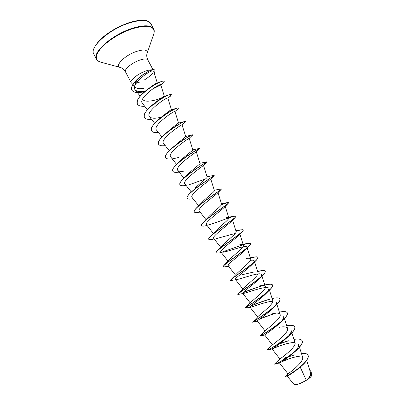 <?xml version="1.0" encoding="UTF-8"?>
<svg xmlns="http://www.w3.org/2000/svg" width="405" height="405" viewBox="0 0 405 405"><rect width="100%" height="100%" fill="white"/><g stroke="black" fill="none" stroke-linecap="round" stroke-linejoin="round"><path stroke-width="0.61" d="M294.227 384.634L294.364 384.674C297.371 384.877 301.695 383.211 307.339 379.688C309.784 378.007 311.222 376.62 311.658 375.521L311.693 375.4M287.089 375.967L294.177 384.618C296.83 384.871 300.869 383.408 306.296 380.224L307.385 379.581C309.876 376.665 310.888 374.245 310.433 372.322L306.656 360.46M143.942 88.28C139.831 89.029 136.991 88.685 135.422 87.237M134.799 86.093C134.668 82.539 137.573 78.611 143.512 74.302L150.346 70.374C152.138 69.392 153.672 69.295 154.938 70.085L154.963 70.141M151.637 69.888C150.017 69.807 147.871 70.252 145.192 71.239C137.584 73.963 129.63 80.499 131.164 82.64L134.693 86.473M135.103 83.41L139.735 82.114M153.981 72.343L157.317 82.99M300.211 367.127L306.296 380.224M301.431 353.418C304.945 353.104 307.127 353.666 307.972 355.104C311.632 361.159 284.988 378.133 285.505 376.204L287.99 373.795C288.37 373.724 304.661 361.883 302.56 356.977L298.571 344.452C298.951 346.741 296.931 349.864 292.511 353.823C285.576 359.377 281.247 362.434 279.526 362.991L287.965 373.82M279.526 362.991L274.544 364.014L279.926 358.906C280.366 358.698 296.916 346.958 294.982 342.514L291.134 330.424M291.129 330.424C291.494 332.363 289.737 335.122 285.869 338.701C279.845 344.326 271.755 349.095 272.074 348.983L267.148 349.991L272.59 344.776C273.719 343.81 289.352 332.464 287.54 328.506C286.7 326.779 283.93 326.374 279.242 327.291M263.291 334.277L259.772 336.008L265.31 330.612C267.052 328.946 281.784 318.087 280.139 314.528C279.43 313.019 276.959 312.66 272.727 313.445L273.436 313.328M252.928 321.864L258.081 316.432C260.324 314.153 274.281 303.755 272.752 300.596L269.447 290.198M250.913 302.221C253.591 299.411 266.794 289.494 265.381 286.705C264.88 285.571 262.956 285.292 259.6 285.874M237.816 294.329L243.764 288.011C246.837 284.715 259.327 275.309 258.036 272.854L254.568 261.929M253.576 272.059L241.886 274.808M231.164 279.445L236.667 273.79C240.079 270.079 251.88 261.19 250.71 259.043C250.376 258.223 248.928 258.025 246.367 258.451M223.226 266.708L223.813 265.513L229.61 259.554C233.305 255.499 244.473 247.116 243.395 245.278C243.132 244.595 241.901 244.433 239.709 244.792L247.293 243.486L243.192 244.605M218.503 253.059L215.926 252.897L216.893 251.176L222.598 245.308C226.577 240.94 237.057 233.123 236.11 231.544L232.369 219.687L231.103 221.651C226.456 226.177 211.511 236.778 213.632 238.292L220.725 247.298M208.722 239.228L208.691 239.178C208.469 238.732 208.924 237.927 210.058 236.768L215.627 231.063C219.809 226.471 229.681 219.181 228.855 217.844C228.688 217.394 227.848 217.298 226.324 217.561M201.503 225.544L201.472 225.494C201.179 224.897 201.796 223.828 203.315 222.284L208.707 216.807C213.05 212.048 222.345 205.289 221.616 204.191L217.966 192.643M197.412 207.011L201.822 202.561C206.317 197.67 215.025 191.459 214.392 190.573L210.727 178.964M194.982 188.31C199.579 183.364 207.735 177.673 207.188 177L203.512 165.351M179.962 184.715L179.931 184.66C179.39 183.43 180.635 181.349 183.667 178.433L188.193 174.059C192.856 169.118 200.46 163.944 200.004 163.463L196.329 151.799M172.819 171.178L172.788 171.123C172.15 169.604 173.669 167.123 177.349 163.671L181.455 159.803C186.178 154.902 193.215 150.28 192.831 149.966M165.701 157.677L165.665 157.621C164.931 155.773 166.764 152.842 171.178 148.827L185.692 136.505L182.042 124.877C182.189 123.864 159.312 139.31 163.6 143.502L169.26 150.665M166.541 132.739L168.166 131.291C174.079 126.259 177.552 123.52 178.58 123.079L184.584 121.54M160.957 117.607L161.62 117.035C167.275 112.347 170.556 109.897 171.477 109.694L167.847 98.137C167.776 96.289 144.681 111.907 149.491 116.767C151.394 118.549 155.196 118.711 160.891 117.258M155.378 102.586C160.421 98.547 163.423 96.466 164.379 96.339L168.161 95.2M161.899 97.681C156.912 100.131 145.299 103.072 142.94 99.62M137.401 104.034L137.371 103.979C136.363 99.868 140.267 94.608 149.07 88.199L148.827 88.498C153.034 85.171 155.803 83.354 157.13 83.05L159.145 82.387M153.581 71.27C151.455 68.303 129.985 84.716 135.184 89.829C136.93 91.657 140.241 92.132 145.117 91.252M164.395 96.339L160.77 84.792C160.603 82.605 137.386 98.248 142.469 103.452L147.41 109.699M178.58 123.079L174.935 111.486C175 110.038 151.981 125.596 156.538 130.116L161.954 136.971M178.656 157.479L175.127 158.299C169.943 159.489 166.809 159.302 165.726 157.732C161.884 152.69 192.972 133.129 192.755 134.961L189.13 138.343C188.264 138.409 166.744 153.232 170.687 156.927L176.59 164.4M179.137 172.095C175.659 172.672 173.563 172.383 172.849 171.234C169.255 166.663 200.384 147.071 199.908 148.422L196.182 151.941C194.451 152.979 174.18 167.138 177.795 170.394C178.777 171.442 181.106 171.614 184.776 170.915L180.827 171.776M186.087 185.379C182.68 186.016 180.645 185.814 179.992 184.771C176.681 180.843 206.388 161.879 207.041 161.949L203.204 165.66C200.718 167.574 181.632 181.045 184.918 183.895L191.297 191.98M192.648 198.779L193.058 198.693L192.648 198.779C189.545 199.387 187.712 199.245 187.15 198.349C184.133 195.033 212.179 176.909 214.113 175.648L210.205 179.491C207.071 182.184 189.089 194.957 192.066 197.438L198.652 205.791M200.055 212.063L198.764 212.321C196.248 212.797 194.77 212.676 194.329 211.957C191.606 209.208 218.057 191.985 221.125 189.505L217.186 193.438C213.47 196.83 196.552 208.889 199.235 211.015L206.008 219.611M225.119 206.029L224.152 207.492C219.945 211.486 204.024 222.826 206.423 224.633L213.364 233.447M216.604 238.55L235.214 233.452M239.542 234.019L238.039 235.918C233.027 240.874 219.009 250.741 220.862 251.991L223.216 252.194C229.625 251.135 246.696 244.519 246.934 247.131L246.761 248.027M246.579 248.346L244.954 250.29C239.628 255.606 226.516 264.723 228.111 265.726L229.908 265.882L224.492 266.89L223.246 266.768C221.621 265.827 242.231 252.598 248.685 246.493C250.148 245.101 250.761 244.159 250.528 243.673C249.971 242.995 247.541 243.344 243.233 244.721M250.432 260.364C252.7 259.995 253.975 260.177 254.249 260.911L253.819 262.415M253.545 262.82L251.849 264.764C246.27 270.348 234.034 278.726 235.391 279.501L242.848 288.988M251.849 264.764L255.449 261.119C248.397 267.816 229.159 279.976 230.526 280.564L236.687 279.617C241.795 278.701 261.114 271.279 261.579 274.737C261.807 275.683 260.855 277.217 258.724 279.344C252.948 285.105 241.562 292.749 242.681 293.321L243.557 293.397C247.845 292.567 268.338 284.68 268.935 288.598L267.74 291.605M267.27 292.192L265.574 294.02C259.635 299.892 249.1 306.798 249.996 307.177L257.636 316.897M250.523 307.223C252.948 306.858 266.384 301.442 272.808 301.254M276.873 304.256L276.316 302.5C276.564 303.401 276.002 304.702 274.625 306.393M274.043 307.076L272.383 308.807C266.374 314.675 256.638 320.876 257.337 321.069L252.477 322.177C251.829 322.466 267.022 313.581 275.329 305.927C278.939 302.611 280.457 300.277 279.885 298.92L279.855 298.865M287.55 328.501L283.713 316.442C284.042 318.082 282.518 320.502 279.156 323.701C273.091 329.503 264.197 334.97 264.693 335.011L272.464 344.903M279.89 358.941L272.074 348.988C271.735 349.115 287.459 341.982 294.997 342.574M281.126 362.126L286.684 359.751C291.053 357.954 295.346 356.77 299.563 356.203M308.002 355.16L308.033 355.22C308.828 358.329 305.932 362.536 299.335 367.846L298.875 368.261C293.028 372.762 289.165 375.313 287.292 375.911L285.505 376.204M311.02 371.41L311.05 371.466C311.815 373.42 310.797 375.962 308.002 379.09L307.916 379.181C310.058 377.637 311.318 376.367 311.708 375.364L311.313 373.349M286.087 356.795L284.006 358.552L287.575 357.089M309.754 370.175L310.989 371.35C311.764 373.471 310.574 376.204 307.41 379.556L307.385 379.581M284.006 358.552L287.666 357.19M289.145 356.638L294.637 354.871M299.335 367.846C292.82 372.711 288.395 375.511 286.067 376.24M308.002 379.09L307.41 379.556M284.067 358.668L284.902 359.012M144.438 79.886C149.01 77.072 151.941 74.464 153.237 72.055M145.815 72.763L150.346 70.374M274.544 364.014C274.55 366.307 306.266 346.27 302.054 340.635C301.057 339.086 298.369 338.671 293.99 339.4M287.889 340.838L279.961 343.587M277.03 344.797L276.245 345.141M267.148 349.991C266.885 351.773 298.561 331.771 294.622 326.653C293.691 325.225 291.038 324.921 286.674 325.742M264.576 333.517L263.174 334.191M259.772 336.008C259.24 337.284 290.876 317.312 287.211 312.711C286.34 311.404 283.728 311.207 279.374 312.123M275.456 313.095L260.288 318.588M252.558 322.162L252.416 322.061C251.702 322.79 283.211 302.884 279.825 298.804C279.025 297.629 276.473 297.538 272.17 298.525L272.099 298.541M269.097 299.315C262.587 301.31 256.618 303.477 251.181 305.81M250.098 307.304L245.116 308.058C245.845 307.339 275.537 288.33 272.454 284.938C271.821 283.976 269.705 283.9 266.1 284.705C258.091 286.897 250.366 289.55 242.939 292.663M237.922 293.959C239.912 291.944 267.882 273.886 265.103 271.107C264.612 270.337 262.885 270.282 259.929 270.93L257.605 271.497M230.506 280.498L230.825 279.779C233.933 276.595 260.253 259.539 257.777 257.317C257.403 256.714 256.031 256.674 253.662 257.19L250.391 258.031M223.813 265.513C227.914 261.296 252.654 245.288 250.467 243.562C250.189 243.106 249.131 243.081 247.293 243.486M216.893 251.176C221.869 246.058 245.081 231.118 243.177 229.843L240.828 229.807L236.019 231.215M210.058 236.768C215.804 230.88 237.538 217.029 235.907 216.164L234.267 216.159C229.883 217.131 216.022 222.922 207.836 225.124M203.315 222.284C209.734 215.764 230.025 203.016 228.658 202.52L227.61 202.535L221.555 204.611M194.304 211.901L194.273 211.845C193.904 211.066 194.699 209.699 196.663 207.735C203.659 200.708 222.542 189.079 221.424 188.912L214.275 190.203M187.125 198.288L187.09 198.232C186.639 197.245 187.647 195.539 190.112 193.119C197.594 185.723 215.09 175.213 214.215 175.34L207.107 176.737M183.667 178.433C191.54 170.814 207.674 161.413 207.021 161.808L199.954 163.291M177.349 163.671C185.439 156.041 200.07 147.805 199.842 148.306L192.815 149.865M196.643 150.093L195.033 150.878M171.178 148.827C178.985 141.694 191.56 134.733 192.557 134.83L192.755 134.961M158.593 144.21L158.563 144.155C157.727 141.912 159.935 138.495 165.179 133.898C172.535 127.438 183.1 121.687 185.08 121.399L185.617 121.535L185.004 122.254M151.51 130.785L151.48 130.729C150.554 128.01 153.196 124.051 159.408 118.852C167.386 112.777 173.375 109.173 177.365 108.044L178.504 108.145L177.339 109.487M161.873 116.802L159.246 117.632M144.443 117.389L144.418 117.334C143.421 114.023 146.605 109.466 153.961 103.655C160.415 98.921 165.534 95.97 169.32 94.795L171.406 94.79L169.381 97.018M149.07 88.199C153.647 85.05 157.525 82.903 160.704 81.764C162.734 81.051 163.883 80.914 164.147 81.349L164.207 81.461C164.4 81.901 163.792 82.676 162.39 83.784L161.281 84.579M131.914 90.168L131.888 90.112C129.61 86.483 136.946 78.297 144.6 73.528M275.486 364.024C279.475 362.677 285.717 358.759 294.217 352.269C300.348 347.12 302.981 343.278 302.115 340.752L302.084 340.691M288.659 340.747L279.566 343.88M276.347 345.232L275.476 345.622M267.558 350.062C269.259 349.631 280.427 343.329 288.087 336.631C293.26 332.12 295.458 328.835 294.683 326.769L294.653 326.714M259.833 336.125L259.909 336.104C260.521 336.034 273.699 328.475 281.774 321.19C286.117 317.292 287.95 314.503 287.277 312.827L287.241 312.766M276.038 313.06L259.848 318.917M269.593 299.305C262.759 301.376 256.517 303.634 250.867 306.079M245.136 308.271C244.261 308.296 260.8 298.313 268.778 290.836C271.75 288.061 272.995 286.138 272.514 285.054C271.375 281.804 252.148 289.089 242.792 292.856M238.499 294.374L237.821 294.4C236.702 294.131 254.588 283.054 262.151 275.896C264.551 273.633 265.558 272.074 265.164 271.223C264.48 270.287 261.974 270.418 257.646 271.618M255.449 261.119C257.352 259.311 258.147 258.081 257.838 257.428C257.215 256.623 254.75 256.861 250.427 258.152M225.033 266.784L224.492 266.89M242.944 244.812L221.434 252.269M215.986 253.009C214.098 251.677 236.11 237.401 241.871 232.014C242.954 230.992 243.41 230.303 243.238 229.959L243.177 229.843M243.202 229.903C242.6 229.432 240.216 229.908 236.054 231.331M212.098 239.375L211.364 239.522C209.866 239.785 208.995 239.709 208.752 239.289C206.585 237.522 230.035 222.229 235.001 217.693L235.968 216.275C235.538 215.85 233.179 216.417 228.876 217.986M207.097 225.494L205.001 225.899C203.021 226.263 201.862 226.162 201.533 225.605C199.088 223.373 224.016 207.092 228.091 203.523L228.714 202.632C228.339 202.333 225.924 203.047 221.469 204.773M221.125 189.505L221.424 188.983M214.113 175.648L214.215 175.34M205.421 179.02L189.535 184.589M207.041 161.949L206.135 162.349M195.144 150.964L193.975 151.516M165.291 145.638C161.681 146.094 159.459 145.638 158.623 144.271C154.533 138.758 185.586 119.222 185.617 121.535M158.395 132.465C154.72 132.86 152.437 132.319 151.541 130.84C147.207 124.861 178.215 105.361 178.504 108.145M151.521 119.333C147.779 119.662 145.43 119.035 144.474 117.445C139.897 111.005 170.864 91.535 171.406 94.79M155.662 103.71L154.214 104.191M144.666 106.231C140.859 106.505 138.444 105.791 137.427 104.09C132.592 97.316 163.104 77.962 164.207 81.461M160.714 84.959L152.077 89.297M144.605 91.687C137.923 93.231 133.701 92.745 131.944 90.224C128.441 84.62 148.63 67.736 154.994 70.197L154.766 72.004L154.047 72.556M154.178 72.971L154.766 72.004M93.813 54.037C89.085 47.451 108.925 29.418 128.962 23.08C140.884 19.425 148.205 19.668 150.918 23.804L153.662 28.942C151.004 24.913 143.724 24.756 131.822 28.466C111.815 34.891 91.889 52.782 96.527 59.196L93.813 54.037C91.727 51.794 93.717 47.132 99.782 40.054C107.492 32.689 117.126 26.943 128.668 22.822C133.275 21.349 137.361 20.498 140.925 20.265C143.674 20.209 145.633 20.392 146.797 20.812C149.015 21.581 150.392 22.579 150.918 23.804M100.896 62.193L100.501 62.087C94.73 60.011 95.069 55.176 101.518 47.577C109.284 39.685 119.429 33.453 131.964 28.877C148.078 24.249 155.363 25.91 153.814 33.858L153.682 34.243M120.533 67.519L120.356 67.468C114.088 66.207 124.517 55.475 136.277 51.511C144.124 49.061 147.734 49.658 147.111 53.303L147.05 53.475M131.164 82.64L125.464 71.837C123.849 69.549 131.731 62.902 139.366 60.244C144.023 58.654 146.853 58.568 147.855 59.98C146.681 57.348 146.433 55.12 147.111 53.303L153.814 33.858C154.421 31.681 154.366 30.041 153.662 28.942M125.464 71.837C123.945 69.387 122.239 67.929 120.356 67.468L100.501 62.087C98.364 61.363 97.038 60.396 96.527 59.196M265.047 330.885L257.337 321.074M280.139 314.528L276.919 304.393M269.401 290.061L268.94 288.598M250.239 302.93L242.681 293.321M265.381 286.705L261.584 274.737M254.527 261.792L254.249 260.911M235.467 275.071L228.111 265.726M250.71 259.043L247.166 247.855M247.121 247.723L246.934 247.131M228.091 261.174L220.862 251.991M243.405 245.273L239.78 233.827M228.855 217.844L225.231 206.383M183.941 178.18L177.79 170.394M192.846 149.961L189.17 138.302M154.669 123.312L149.491 116.767M140.165 96.122L135.184 89.829M292.071 355.281L292.962 355.119M152.943 69.569L147.855 59.98M285.91 341.157L286.335 341.076M250.908 302.221L245.278 307.901M264.829 284.958L266.1 284.705M257.57 271.38L259.929 270.93M250.32 257.813L253.662 257.19M235.862 230.718L240.828 229.807M228.653 217.196L234.267 216.159M221.454 203.69L227.61 202.535M185.687 136.455L192.557 134.83M171.467 109.699L177.365 108.044M155.166 102.774L153.961 103.655M160.491 85.197L162.39 83.784M167.878 98.228L170.267 96.339M174.945 111.517L177.927 109.006M182.042 124.877L185.379 121.93M224.152 207.492L228.091 203.523M231.103 221.651L235.001 217.693M214.174 238.985L211.364 239.522M238.039 235.918L241.871 232.014M221.292 252.533L217.86 253.181M244.954 250.29L248.685 246.493M258.724 279.344L262.151 275.896M242.843 293.529L238.17 294.44M265.574 294.02L268.778 290.836M272.383 308.807L275.329 305.927M279.156 323.701L281.774 321.19M264.713 335.036L259.909 336.104M285.869 338.707L288.087 336.631M292.511 353.823L294.217 352.269"/></g></svg>
